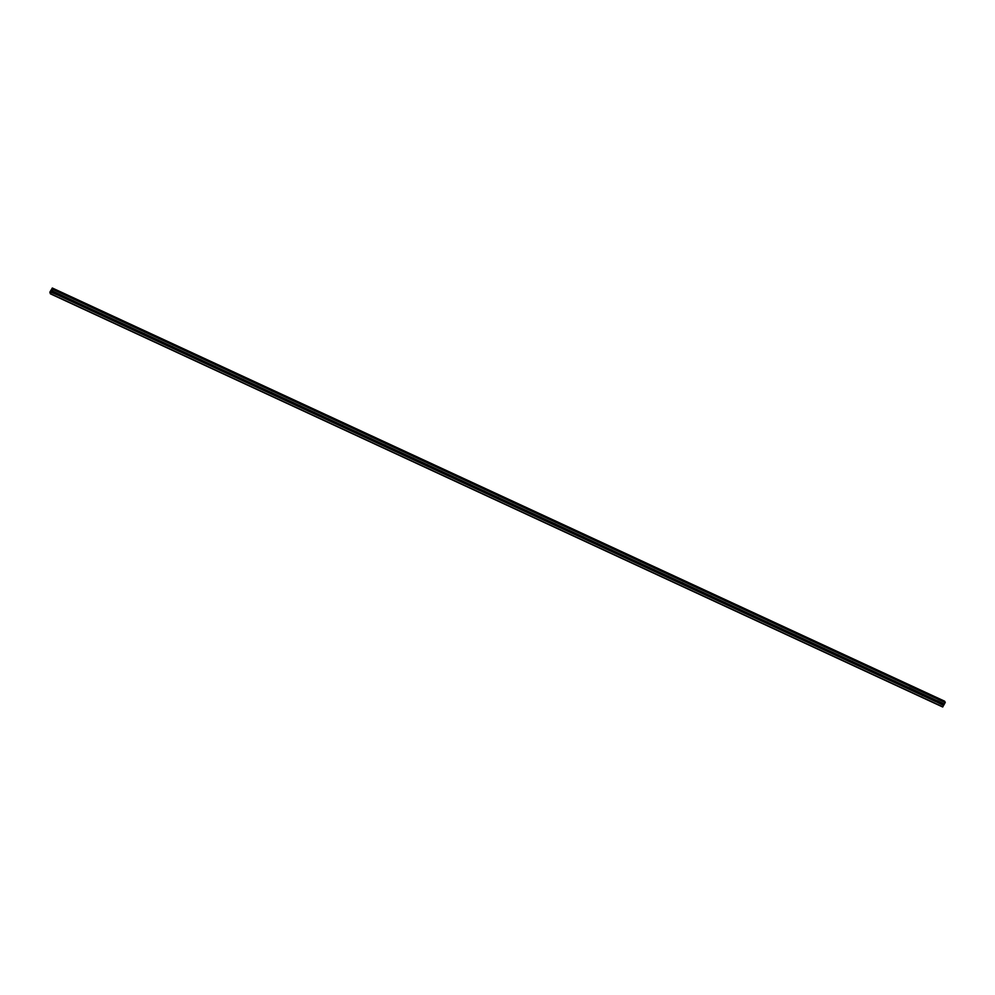 <?xml version="1.0" encoding="UTF-8"?>
<svg xmlns="http://www.w3.org/2000/svg" width="995" height="995" viewBox="0 0 995 995"><rect width="100%" height="100%" fill="white"/><g stroke="black" fill="none" stroke-linecap="round" stroke-linejoin="round"><path stroke-width="1.49" d="M51.317 292.256L52.859 289.445L52.325 288.028L49.849 292.194L50.372 293.811L51.317 292.256L58.046 295.204A0.821 0.759 -29.4 0 1 58.693 294.022L59.476 294.383A0.821 0.759 -29.4 0 1 58.829 295.565L936.195 701.811A0.821 0.759 -29.4 0 1 936.842 700.629L937.315 700.741A1.293 1.206 -29.4 0 1 936.108 701.388M937.389 700.779A0.821 0.759 -29.4 0 1 936.108 701.475M922.39 695.592L922.029 695.244A0.821 0.759 -29.4 0 1 922.676 694.075L923.459 694.435A0.821 0.759 -29.4 0 1 922.813 695.604L922.39 695.592M923.236 694.224A0.821 0.759 -29.4 0 1 921.942 694.92M52.088 290.851L73.642 300.95A0.821 0.759 -29.4 0 1 72.996 302.119L72.212 301.759A0.821 0.759 -29.4 0 1 72.859 300.589L87.796 307.505A0.821 0.759 -29.4 0 1 87.162 308.674L86.378 308.313A0.821 0.759 -29.4 0 1 87.013 307.144L101.963 314.059A0.821 0.759 -29.4 0 1 101.328 315.241L100.545 314.868A0.821 0.759 -29.4 0 1 101.179 313.699L116.129 320.626A0.821 0.759 -29.4 0 1 115.482 321.795L114.699 321.435A0.821 0.759 -29.4 0 1 115.345 320.253L130.295 327.181A0.821 0.759 -29.4 0 1 129.648 328.35L128.865 327.989A0.821 0.759 -29.4 0 1 129.512 326.82L144.462 333.735A0.821 0.759 -29.4 0 1 143.815 334.905L143.031 334.544A0.821 0.759 -29.4 0 1 143.678 333.375L158.615 340.29A0.821 0.759 -29.4 0 1 157.981 341.472L157.198 341.111A0.821 0.759 -29.4 0 1 157.832 339.929L172.782 346.857A0.821 0.759 -29.4 0 1 172.135 348.026L171.364 347.665A0.821 0.759 -29.4 0 1 171.351 347.665A0.821 0.759 -29.4 0 1 171.998 346.496L186.948 353.412A0.821 0.759 -29.4 0 1 186.301 354.581L185.518 354.22A0.821 0.759 -29.4 0 1 186.165 353.051L201.114 359.966A0.821 0.759 -29.4 0 1 200.468 361.148L199.684 360.775A0.821 0.759 -29.4 0 1 200.331 359.605L215.268 366.533A0.821 0.759 -29.4 0 1 214.634 367.702L213.85 367.342A0.821 0.759 -29.4 0 1 214.497 366.16L229.435 373.088A0.821 0.759 -29.4 0 1 228.8 374.257L228.017 373.896A0.821 0.759 -29.4 0 1 228.651 372.727L243.601 379.642A0.821 0.759 -29.4 0 1 242.954 380.811L242.171 380.451A0.821 0.759 -29.4 0 1 242.817 379.282L257.767 386.197A0.821 0.759 -29.4 0 1 257.12 387.378L256.337 387.018A0.821 0.759 -29.4 0 1 256.984 385.836L271.933 392.764A0.821 0.759 -29.4 0 1 271.287 393.933L270.503 393.572A0.821 0.759 -29.4 0 1 271.15 392.403L286.087 399.318A0.821 0.759 -29.4 0 1 286.1 399.318A0.821 0.759 -29.4 0 1 285.453 400.487L284.669 400.127A0.821 0.759 -29.4 0 1 285.304 398.958L300.254 405.873A0.821 0.759 -29.4 0 1 299.619 407.054L298.836 406.681A0.821 0.759 -29.4 0 1 299.47 405.512L314.42 412.44A0.821 0.759 -29.4 0 1 313.773 413.609L312.99 413.248A0.821 0.759 -29.4 0 1 313.636 412.067L328.586 418.994A0.821 0.759 -29.4 0 1 327.94 420.164L327.156 419.803A0.821 0.759 -29.4 0 1 327.803 418.634L342.753 425.549A0.821 0.759 -29.4 0 1 342.106 426.718L341.322 426.357A0.821 0.759 -29.4 0 1 341.969 425.188L356.906 432.104A0.821 0.759 -29.4 0 1 356.272 433.285L355.489 432.924A0.821 0.759 -29.4 0 1 356.123 431.743L371.073 438.671A0.821 0.759 -29.4 0 1 370.438 439.84L369.655 439.479A0.821 0.759 -29.4 0 1 370.289 438.31L385.239 445.225A0.821 0.759 -29.4 0 1 384.592 446.394L383.809 446.034A0.821 0.759 -29.4 0 1 384.456 444.864L399.405 451.78A0.821 0.759 -29.4 0 1 398.759 452.961L397.975 452.601A0.821 0.759 -29.4 0 1 398.622 451.419L413.559 458.347A0.821 0.759 -29.4 0 1 412.925 459.516L412.141 459.155A0.821 0.759 -29.4 0 1 412.788 457.974L427.726 464.901A0.821 0.759 -29.4 0 1 427.091 466.07L426.308 465.71A0.821 0.759 -29.4 0 1 426.942 464.541L441.892 471.456A0.821 0.759 -29.4 0 1 441.245 472.637L440.462 472.264A0.821 0.759 -29.4 0 1 441.108 471.095L456.058 478.023A0.821 0.759 -29.4 0 1 455.411 479.192L454.628 478.831A0.821 0.759 -29.4 0 1 455.275 477.65L470.225 484.577A0.821 0.759 -29.4 0 1 469.578 485.747L468.794 485.386A0.821 0.759 -29.4 0 1 469.441 484.217L484.378 491.132A0.821 0.759 -29.4 0 1 483.744 492.301L482.961 491.94A0.821 0.759 -29.4 0 1 483.595 490.771L498.545 497.687A0.821 0.759 -29.4 0 1 497.91 498.868L497.127 498.507A0.821 0.759 -29.4 0 1 497.761 497.326L512.711 504.254A0.821 0.759 -29.4 0 1 512.064 505.423L511.281 505.062A0.821 0.759 -29.4 0 1 511.928 503.893L526.877 510.808A0.821 0.759 -29.4 0 1 526.231 511.977L525.447 511.617A0.821 0.759 -29.4 0 1 526.094 510.447L541.044 517.363A0.821 0.759 -29.4 0 1 540.397 518.544L539.613 518.171A0.821 0.759 -29.4 0 1 540.26 517.002L555.198 523.93A0.821 0.759 -29.4 0 1 554.563 525.099L553.78 524.738A0.821 0.759 -29.4 0 1 554.414 523.557L569.364 530.484A0.821 0.759 -29.4 0 1 568.73 531.653L567.946 531.293A0.821 0.759 -29.4 0 1 568.58 530.124L583.53 537.039A0.821 0.759 -29.4 0 1 582.883 538.208L582.1 537.847A0.821 0.759 -29.4 0 1 582.747 536.678L597.697 543.593A0.821 0.759 -29.4 0 1 597.05 544.775L596.266 544.414A0.821 0.759 -29.4 0 1 596.913 543.233L611.863 550.16A0.821 0.759 -29.4 0 1 611.216 551.329L610.433 550.969A0.821 0.759 -29.4 0 1 611.079 549.8L626.017 556.715A0.821 0.759 -29.4 0 1 625.382 557.884L624.599 557.523A0.821 0.759 -29.4 0 1 625.233 556.354L640.183 563.269A0.821 0.759 -29.4 0 1 639.536 564.451L638.765 564.078A0.821 0.759 -29.4 0 1 638.753 564.078A0.821 0.759 -29.4 0 1 639.399 562.909L654.349 569.837A0.821 0.759 -29.4 0 1 653.703 571.006L652.919 570.645A0.821 0.759 -29.4 0 1 653.566 569.463L668.516 576.391A0.821 0.759 -29.4 0 1 667.869 577.56L667.085 577.199A0.821 0.759 -29.4 0 1 667.732 576.03L682.669 582.946A0.821 0.759 -29.4 0 1 682.035 584.115L681.252 583.754A0.821 0.759 -29.4 0 1 681.898 582.585L696.836 589.5A0.821 0.759 -29.4 0 1 696.201 590.682L695.418 590.321A0.821 0.759 -29.4 0 1 696.052 589.139L711.002 596.067A0.821 0.759 -29.4 0 1 710.355 597.236L709.572 596.876A0.821 0.759 -29.4 0 1 710.219 595.706L725.168 602.622A0.821 0.759 -29.4 0 1 724.522 603.791L723.738 603.43A0.821 0.759 -29.4 0 1 724.385 602.261L739.335 609.176A0.821 0.759 -29.4 0 1 738.688 610.358L737.904 609.985A0.821 0.759 -29.4 0 1 738.551 608.816L753.489 615.743A0.821 0.759 -29.4 0 1 753.501 615.743A0.821 0.759 -29.4 0 1 752.854 616.912L752.071 616.552A0.821 0.759 -29.4 0 1 752.705 615.37L767.655 622.298A0.821 0.759 -29.4 0 1 767.021 623.467L766.237 623.106A0.821 0.759 -29.4 0 1 766.871 621.937L781.821 628.852A0.821 0.759 -29.4 0 1 781.174 630.022L780.391 629.661A0.821 0.759 -29.4 0 1 781.038 628.492L795.988 635.407A0.821 0.759 -29.4 0 1 795.341 636.589L794.557 636.228A0.821 0.759 -29.4 0 1 795.204 635.046L810.154 641.974A0.821 0.759 -29.4 0 1 809.507 643.143L808.724 642.782A0.821 0.759 -29.4 0 1 809.37 641.613L824.308 648.529A0.821 0.759 -29.4 0 1 823.673 649.698L822.89 649.337A0.821 0.759 -29.4 0 1 823.524 648.168L838.474 655.083A0.821 0.759 -29.4 0 1 837.827 656.265L837.056 655.892A0.821 0.759 -29.4 0 1 837.69 654.722L852.64 661.65A0.821 0.759 -29.4 0 1 851.994 662.819L851.21 662.459A0.821 0.759 -29.4 0 1 851.857 661.277L866.807 668.205A0.821 0.759 -29.4 0 1 866.16 669.374L865.376 669.013A0.821 0.759 -29.4 0 1 866.023 667.844L880.961 674.759A0.821 0.759 -29.4 0 1 880.326 675.941L879.543 675.568A0.821 0.759 -29.4 0 1 880.189 674.399L895.127 681.314A0.821 0.759 -29.4 0 1 894.493 682.495L893.709 682.135A0.821 0.759 -29.4 0 1 894.343 680.953L909.293 687.881A0.821 0.759 -29.4 0 1 908.646 689.05L907.863 688.689A0.821 0.759 -29.4 0 1 908.51 687.52L908.995 687.62A1.293 1.206 -29.4 0 1 907.776 688.279M909.069 687.657A0.821 0.759 -29.4 0 1 907.776 688.366M893.709 682.135A0.821 0.759 -29.4 0 1 893.709 682.122L880.326 675.941M894.903 681.102A0.821 0.759 -29.4 0 1 893.609 681.799M879.543 675.568L866.16 669.374M880.737 674.548A0.821 0.759 -29.4 0 1 879.443 675.244M865.376 669.013L851.994 662.819M866.57 667.993A0.821 0.759 -29.4 0 1 865.289 668.69M851.21 662.459L837.827 656.265M852.416 661.426A0.821 0.759 -29.4 0 1 851.123 662.135M837.056 655.892A0.821 0.759 -29.4 0 1 837.044 655.892L823.673 649.698M838.25 654.872A0.821 0.759 -29.4 0 1 836.957 655.568M822.89 649.337L809.507 643.143M824.084 648.317A0.821 0.759 -29.4 0 1 822.79 649.014M808.724 642.782L795.341 636.589M809.918 641.75A0.821 0.759 -29.4 0 1 808.624 642.459M794.557 636.228A0.821 0.759 -29.4 0 1 794.557 636.215L781.174 630.022M795.751 635.196A0.821 0.759 -29.4 0 1 794.47 635.892M780.391 629.661L767.021 623.467M781.597 628.641A0.821 0.759 -29.4 0 1 780.304 629.337M766.237 623.106A0.821 0.759 -29.4 0 1 766.225 623.106L752.854 616.912M767.431 622.086A0.821 0.759 -29.4 0 1 766.138 622.783M752.071 616.552L738.688 610.358M753.265 615.519A0.821 0.759 -29.4 0 1 751.971 616.228M737.904 609.985L724.522 603.791M739.098 608.965A0.821 0.759 -29.4 0 1 737.817 609.661M723.738 603.43L710.355 597.236M724.945 602.41A0.821 0.759 -29.4 0 1 723.651 603.107M709.572 596.876L696.201 590.682M710.778 595.843A0.821 0.759 -29.4 0 1 709.485 596.552M696.612 589.289A0.821 0.759 -29.4 0 1 695.318 589.985M681.252 583.754L667.869 577.56M682.446 582.734A0.821 0.759 -29.4 0 1 681.152 583.431M667.085 577.199L653.703 571.006M668.279 576.18A0.821 0.759 -29.4 0 1 666.998 576.876M652.919 570.645A0.821 0.759 -29.4 0 1 652.919 570.632L639.536 564.451M654.125 569.613A0.821 0.759 -29.4 0 1 652.832 570.309M639.959 563.058A0.821 0.759 -29.4 0 1 638.666 563.755M624.599 557.523L611.216 551.329M625.793 556.503A0.821 0.759 -29.4 0 1 624.499 557.2M610.433 550.969L597.05 544.775M611.626 549.937A0.821 0.759 -29.4 0 1 610.333 550.645M596.266 544.414A0.821 0.759 -29.4 0 1 596.266 544.402L582.883 538.208M597.46 543.382A0.821 0.759 -29.4 0 1 596.179 544.078M582.1 537.847L568.73 531.653M583.306 536.827A0.821 0.759 -29.4 0 1 582.013 537.524M567.946 531.293A0.821 0.759 -29.4 0 1 567.934 531.293L554.563 525.099M569.14 530.26A0.821 0.759 -29.4 0 1 567.846 530.969M553.78 524.738A0.821 0.759 -29.4 0 1 553.78 524.726L540.397 518.544M554.974 523.706A0.821 0.759 -29.4 0 1 553.68 524.402M539.613 518.171L526.231 511.977M540.807 517.151A0.821 0.759 -29.4 0 1 539.526 517.848M525.447 511.617L512.064 505.423M526.654 510.597A0.821 0.759 -29.4 0 1 525.36 511.293M511.281 505.062L497.91 498.868M512.487 504.03A0.821 0.759 -29.4 0 1 511.194 504.739M497.127 498.507A0.821 0.759 -29.4 0 1 497.127 498.495L483.744 492.301M498.321 497.475A0.821 0.759 -29.4 0 1 497.027 498.172M482.961 491.94L469.578 485.747M484.155 490.921A0.821 0.759 -29.4 0 1 482.861 491.617M468.794 485.386L455.411 479.192M469.988 484.354A0.821 0.759 -29.4 0 1 468.707 485.062M454.628 478.831A0.821 0.759 -29.4 0 1 454.628 478.819L441.245 472.637M455.834 477.799A0.821 0.759 -29.4 0 1 454.541 478.495M440.462 472.264L427.091 466.07M441.668 471.244A0.821 0.759 -29.4 0 1 440.375 471.941M426.308 465.71L412.925 459.516M427.502 464.69A0.821 0.759 -29.4 0 1 426.208 465.386M412.141 459.155L398.759 452.961M413.335 458.123A0.821 0.759 -29.4 0 1 412.042 458.832M397.975 452.601A0.821 0.759 -29.4 0 1 397.975 452.588L384.592 446.394M399.169 451.568A0.821 0.759 -29.4 0 1 397.888 452.265M383.809 446.034L370.438 439.84M385.015 445.014A0.821 0.759 -29.4 0 1 383.722 445.71M369.655 439.479A0.821 0.759 -29.4 0 1 369.642 439.479L356.272 433.285M370.849 438.447A0.821 0.759 -29.4 0 1 369.555 439.156M356.683 431.892A0.821 0.759 -29.4 0 1 355.389 432.589M341.322 426.357L327.94 420.164M342.516 425.338A0.821 0.759 -29.4 0 1 341.223 426.034M327.156 419.803L313.773 413.609M328.35 418.783A0.821 0.759 -29.4 0 1 327.069 419.48M312.99 413.248L299.619 407.054M314.196 412.216A0.821 0.759 -29.4 0 1 312.903 412.925M298.836 406.681A0.821 0.759 -29.4 0 1 298.823 406.681L285.453 400.487M300.03 405.661A0.821 0.759 -29.4 0 1 298.736 406.358M284.669 400.127L271.287 393.933M285.863 399.107A0.821 0.759 -29.4 0 1 284.57 399.803M270.503 393.572L257.12 387.378M271.697 392.54A0.821 0.759 -29.4 0 1 270.416 393.249M256.337 387.018A0.821 0.759 -29.4 0 1 256.337 387.005L242.954 380.811M257.543 385.985A0.821 0.759 -29.4 0 1 256.25 386.682M242.171 380.451L228.8 374.257M243.377 379.431A0.821 0.759 -29.4 0 1 242.083 380.127M228.017 373.896L214.634 367.702M229.211 372.876A0.821 0.759 -29.4 0 1 227.917 373.573M213.85 367.342L200.468 361.148M215.044 366.309A0.821 0.759 -29.4 0 1 213.751 367.006M199.684 360.775L186.301 354.581M200.878 359.755A0.821 0.759 -29.4 0 1 199.597 360.451M185.518 354.22L172.135 348.026M186.724 353.2A0.821 0.759 -29.4 0 1 185.431 353.897M172.558 346.633A0.821 0.759 -29.4 0 1 171.264 347.342M157.198 341.111A0.821 0.759 -29.4 0 1 157.198 341.098L143.815 334.905M158.392 340.079A0.821 0.759 -29.4 0 1 157.098 340.775M143.031 334.544L129.648 328.35M144.225 333.524A0.821 0.759 -29.4 0 1 142.932 334.221M128.865 327.989L115.482 321.795M130.059 326.969A0.821 0.759 -29.4 0 1 128.778 327.666M114.699 321.435A0.821 0.759 -29.4 0 1 114.699 321.422L101.328 315.241M115.905 320.402A0.821 0.759 -29.4 0 1 114.612 321.099M100.545 314.868A0.821 0.759 -29.4 0 1 100.532 314.868L87.162 308.674M101.739 313.848A0.821 0.759 -29.4 0 1 100.445 314.544M86.378 308.313L72.996 302.119M87.572 307.293A0.821 0.759 -29.4 0 1 86.279 307.99M72.212 301.759L58.829 295.565M73.406 300.726A0.821 0.759 -29.4 0 1 72.125 301.435M58.046 295.204A0.821 0.759 -29.4 0 1 58.046 295.192L51.354 292.095M59.252 294.172A0.821 0.759 -29.4 0 1 57.959 294.868M923.136 694.174A1.293 1.206 -29.4 0 1 921.942 694.833M894.816 681.065A1.293 1.206 -29.4 0 1 893.609 681.724M880.65 674.498A1.293 1.206 -29.4 0 1 879.456 675.157M866.483 667.943A1.293 1.206 -29.4 0 1 865.289 668.603M852.329 661.389A1.293 1.206 -29.4 0 1 851.123 662.048M838.163 654.822A1.293 1.206 -29.4 0 1 836.957 655.481M823.997 648.267A1.293 1.206 -29.4 0 1 822.79 648.927M809.83 641.713A1.293 1.206 -29.4 0 1 808.636 642.372M795.664 635.158A1.293 1.206 -29.4 0 1 794.47 635.817M781.51 628.591A1.293 1.206 -29.4 0 1 780.304 629.25M767.344 622.037A1.293 1.206 -29.4 0 1 766.138 622.696M753.178 615.482A1.293 1.206 -29.4 0 1 751.971 616.141M739.011 608.915A1.293 1.206 -29.4 0 1 737.817 609.574M724.845 602.361A1.293 1.206 -29.4 0 1 723.651 603.02M710.691 595.806A1.293 1.206 -29.4 0 1 709.485 596.465M696.525 589.239A1.293 1.206 -29.4 0 1 695.318 589.911M682.359 582.684A1.293 1.206 -29.4 0 1 681.165 583.344M668.192 576.13A1.293 1.206 -29.4 0 1 666.998 576.789M654.038 569.575A1.293 1.206 -29.4 0 1 652.832 570.235M639.872 563.008A1.293 1.206 -29.4 0 1 638.666 563.667M625.706 556.454A1.293 1.206 -29.4 0 1 624.499 557.113M611.539 549.899A1.293 1.206 -29.4 0 1 610.345 550.558M597.373 543.332A1.293 1.206 -29.4 0 1 596.179 544.004M583.219 536.778A1.293 1.206 -29.4 0 1 582.013 537.437M569.053 530.223A1.293 1.206 -29.4 0 1 567.846 530.882M554.887 523.668A1.293 1.206 -29.4 0 1 553.68 524.328M540.72 517.101A1.293 1.206 -29.4 0 1 539.526 517.761M526.554 510.547A1.293 1.206 -29.4 0 1 525.36 511.206M512.4 503.992A1.293 1.206 -29.4 0 1 511.194 504.652M498.234 497.425A1.293 1.206 -29.4 0 1 497.027 498.085M484.067 490.871A1.293 1.206 -29.4 0 1 482.861 491.53M469.901 484.316A1.293 1.206 -29.4 0 1 468.707 484.975M455.735 477.762A1.293 1.206 -29.4 0 1 454.541 478.421M441.581 471.195A1.293 1.206 -29.4 0 1 440.375 471.854M427.415 464.64A1.293 1.206 -29.4 0 1 426.208 465.299M413.248 458.086A1.293 1.206 -29.4 0 1 412.054 458.745M399.082 451.519A1.293 1.206 -29.4 0 1 397.888 452.178M384.928 444.964A1.293 1.206 -29.4 0 1 383.722 445.623M370.762 438.409A1.293 1.206 -29.4 0 1 369.555 439.069M356.596 431.855A1.293 1.206 -29.4 0 1 355.389 432.514M342.429 425.288A1.293 1.206 -29.4 0 1 341.235 425.947M328.263 418.733A1.293 1.206 -29.4 0 1 327.069 419.392M314.109 412.179A1.293 1.206 -29.4 0 1 312.903 412.838M299.943 405.612A1.293 1.206 -29.4 0 1 298.736 406.271M285.776 399.057A1.293 1.206 -29.4 0 1 284.57 399.716M271.61 392.503A1.293 1.206 -29.4 0 1 270.416 393.162M257.444 385.936A1.293 1.206 -29.4 0 1 256.25 386.607M243.29 379.381A1.293 1.206 -29.4 0 1 242.083 380.04M229.124 372.826A1.293 1.206 -29.4 0 1 227.917 373.486M214.957 366.272A1.293 1.206 -29.4 0 1 213.763 366.931M200.791 359.705A1.293 1.206 -29.4 0 1 199.597 360.364M186.637 353.15A1.293 1.206 -29.4 0 1 185.431 353.81M172.471 346.596A1.293 1.206 -29.4 0 1 171.264 347.255M158.304 340.029A1.293 1.206 -29.4 0 1 157.098 340.7M144.138 333.474A1.293 1.206 -29.4 0 1 142.944 334.133M129.972 326.92A1.293 1.206 -29.4 0 1 128.778 327.579M115.818 320.365A1.293 1.206 -29.4 0 1 114.612 321.024M101.652 313.798A1.293 1.206 -29.4 0 1 100.445 314.457M87.485 307.244A1.293 1.206 -29.4 0 1 86.279 307.903M73.319 300.689A1.293 1.206 -29.4 0 1 72.125 301.348M59.153 294.122A1.293 1.206 -29.4 0 1 57.959 294.794M52.275 288.052L944.603 701.761M50.372 293.811L942.675 706.985L945.175 702.607L52.772 288.824M59.476 294.396L59.476 294.383A0.821 0.759 -29.4 0 1 59.476 294.396L72.859 300.589M52.001 290.926L58.693 294.022M73.642 300.95L87.013 307.144M87.809 307.505L87.796 307.505A0.821 0.759 -29.4 0 1 87.809 307.505L101.179 313.699M101.963 314.059L115.345 320.253M116.129 320.626L129.512 326.82M130.295 327.181L143.678 333.375M144.462 333.735L157.832 339.929M158.615 340.302L158.615 340.29A0.821 0.759 -29.4 0 1 158.615 340.302L171.998 346.496M157.981 341.472L171.364 347.665M172.782 346.857L186.165 353.051M186.948 353.412L200.331 359.605M201.114 359.979L214.497 366.16M215.281 366.533L215.268 366.533A0.821 0.759 -29.4 0 1 215.281 366.533L228.651 372.727M229.435 373.088L242.817 379.282M243.601 379.642L256.984 385.836M257.767 386.209L257.767 386.197A0.821 0.759 -29.4 0 1 257.767 386.209L271.15 392.403M271.933 392.764L285.304 398.958M286.1 399.318L299.47 405.512M300.254 405.885L300.254 405.873A0.821 0.759 -29.4 0 1 300.254 405.885L313.636 412.067M314.42 412.44L327.803 418.634M328.586 418.994L341.969 425.188M342.753 425.549L356.123 431.743M342.106 426.718L355.489 432.924M356.906 432.116L370.289 438.31M371.073 438.671L384.456 444.864M385.239 445.225L398.622 451.419M399.405 451.792L399.405 451.78A0.821 0.759 -29.4 0 1 399.405 451.792L412.788 457.974M413.572 458.347L413.559 458.347A0.821 0.759 -29.4 0 1 413.572 458.347L426.942 464.541M427.726 464.901L441.108 471.095M441.892 471.456L455.275 477.65M456.058 478.023L469.441 484.217M470.225 484.577L483.595 490.771M484.391 491.132L484.378 491.132A0.821 0.759 -29.4 0 1 484.391 491.132L497.761 497.326M498.545 497.699L498.545 497.687A0.821 0.759 -29.4 0 1 498.545 497.699L511.928 503.893M512.711 504.254L526.094 510.447M526.877 510.808L540.26 517.002M541.044 517.363L554.414 523.557M555.21 523.93L555.198 523.93A0.821 0.759 -29.4 0 1 555.21 523.93L568.58 530.124M569.364 530.484L582.747 536.678M583.53 537.039L596.913 543.233M597.697 543.606L597.697 543.593A0.821 0.759 -29.4 0 1 597.697 543.606L611.079 549.8M611.863 550.16L625.233 556.354M626.017 556.715L639.399 562.909M625.382 557.884L638.765 564.078M640.183 563.269L653.566 569.463M654.349 569.837L667.732 576.03M668.516 576.391L681.898 582.585M682.682 582.946L682.669 582.946A0.821 0.759 -29.4 0 1 682.682 582.946L696.052 589.139M682.035 584.115L695.418 590.321M696.836 589.513L710.219 595.706M711.002 596.067L724.385 602.261M725.168 602.622L738.551 608.816M739.335 609.189L739.335 609.176A0.821 0.759 -29.4 0 1 739.335 609.189L752.705 615.37M753.501 615.743L766.871 621.937M767.655 622.298L781.038 628.492M781.821 628.852L795.204 635.046M795.988 635.419L795.988 635.407A0.821 0.759 -29.4 0 1 795.988 635.419L809.37 641.613M810.154 641.974L823.524 648.168M824.308 648.529L837.69 654.722M838.474 655.096L838.474 655.083A0.821 0.759 -29.4 0 1 838.474 655.096L851.857 661.277M852.64 661.65L866.023 667.844M866.807 668.205L880.189 674.399M880.973 674.759L880.961 674.759A0.821 0.759 -29.4 0 1 880.973 674.759L894.343 680.953M895.127 681.326L895.127 681.314A0.821 0.759 -29.4 0 1 895.127 681.326L908.51 687.52M894.493 682.495L907.863 688.689M909.293 687.881L922.676 694.075M908.995 687.62L937.626 700.99A0.821 0.759 -29.4 0 1 936.979 702.171L943.633 705.43M908.646 689.05L922.029 695.244M923.459 694.435L936.842 700.629M922.813 695.604L936.195 701.811M937.626 701.002L944.317 704.087M937.315 700.741L944.404 704.025M936.979 702.171L943.67 705.268M52.859 289.445L945.175 702.607M52.934 289.122L945.25 702.283M50.546 293.674L942.862 706.836M52.387 288.251L944.703 701.413M52.399 288.164L944.715 701.338M52.747 288.811L945.063 701.972M52.312 288.015L944.628 701.189"/></g></svg>
